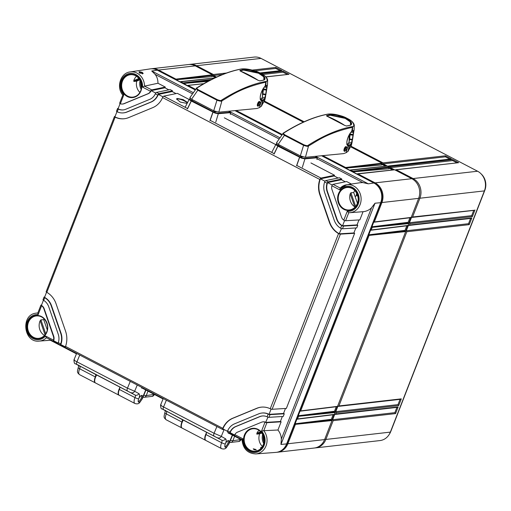 <?xml version="1.0" encoding="UTF-8"?>
<svg xmlns="http://www.w3.org/2000/svg" width="511" height="511" viewBox="0 0 511 511"><rect width="100%" height="100%" fill="white"/><g stroke="black" fill="none" stroke-linecap="round" stroke-linejoin="round"><path stroke-width="0.77" d="M481.113 173.881A13.701 12.111 83.5 0 1 484.83 190.277L390.781 431.495A13.701 12.111 83.5 0 1 389.254 434.356M211.362 75.507L215.399 77.608M381.002 163.884L385.441 166.203M388.219 167.646L392.659 169.959M409.924 217.769L407.867 223.052M406.788 225.811L404.731 231.087M336.251 406.73L334.194 412.007M333.115 414.772L331.058 420.048M212.525 75.456L216.064 77.302M382.164 163.839L386.482 166.088M389.382 167.595L393.7 169.85M410.959 217.641L408.806 223.173M407.823 225.683L405.67 231.215M337.292 406.596L335.133 412.134M334.156 414.638L331.997 420.17M351.134 146.274L383.02 162.881L445.4 155.798L451.417 158.934L389.037 166.018L390.238 166.643L452.618 159.56L458.635 162.69L396.255 169.78L413.099 178.556A14.813 13.094 83.5 0 1 419.901 198.223L412.588 216.983L473.767 210.296M189.013 64.501A14.813 13.094 83.5 0 1 189.638 64.412L254.139 57.085A14.813 13.094 83.5 0 1 261.032 58.401L477.593 171.23A14.813 13.094 83.5 0 1 484.396 190.897L390.353 432.114A14.813 13.094 83.5 0 1 379.992 440.571L315.498 447.898A14.813 13.094 83.5 0 1 314.859 447.949M260.303 98.949L260.661 99.14M264.506 101.14L304.122 121.778M346.924 144.083L347.282 144.268M189.638 64.412A14.813 13.094 83.5 0 1 196.537 65.727L213.381 74.504L226.507 73.016M458.635 162.69L395.98 169.703M395.188 170.157L395.878 169.709M216.536 77.084L213.521 75.513L213.381 74.504M387.223 166.005L383.161 163.89L383.02 162.881M387.97 166.394L388.66 165.947M394.441 169.767L390.378 167.653L390.238 166.643M474.975 209.9L472.362 216.6L409.975 223.684L409.452 225.025L471.838 217.935L469.226 224.642L406.839 231.726L338.914 405.945L401.301 398.855L398.689 405.555L336.302 412.645L335.778 413.98L398.165 406.897L395.552 413.597L333.166 420.681L325.852 439.447A14.813 13.094 83.5 0 1 315.498 447.898M338.914 405.945L338.301 406.379M401.301 398.855L400.094 399.251M338.339 406.373L400.471 399.315M400.049 399.359L398.005 404.61L335.765 411.681L336.302 412.645M398.689 405.555L398.005 404.61M337.854 406.322L335.765 411.681M335.778 413.98L335.165 414.415M334.718 414.364L332.629 419.723L333.166 420.681M412.588 216.983L411.975 217.418M411.527 217.367L409.439 222.726L409.975 223.684M409.452 225.025L408.838 225.46M408.391 225.402L406.302 230.768L406.839 231.726M396.913 407.401L394.869 412.652L332.629 419.723M473.723 210.404L471.672 215.655L409.439 222.726M470.586 218.446L468.542 223.697L406.302 230.768M398.165 406.897L396.958 407.293M335.203 414.415L397.334 407.356M395.552 413.597L394.869 412.652M474.157 210.353L412.007 217.418M472.362 216.6L471.672 215.655M471.838 217.935L470.631 218.331M471.021 218.395L408.87 225.453M469.226 224.642L468.542 223.697M213.521 75.513L222.63 74.478M254.797 70.825L275.761 68.442L280.002 70.646M252.249 70.09L275.768 67.42L275.761 68.442M275.768 67.42L281.778 70.55L260.035 72.92M390.378 167.653L452.618 160.582L456.86 162.785M383.161 163.89L445.4 156.82L449.635 159.03M262.839 74.491L282.979 72.198L287.22 74.408M452.618 159.56L452.618 160.582M451.417 158.934L388.762 165.941M445.4 155.798L445.4 156.82M261.402 73.629L282.985 71.176L289.002 74.312L265.809 76.842M282.985 71.176L282.979 72.198M340.237 188.08A14.065 12.43 83.5 0 1 346.675 184.758L340.058 188.182L339.853 189.926L331.882 185.768A5.928 5.238 -96.5 0 0 332.016 189.677L341.514 217.124A5.928 5.238 -96.5 0 0 343.775 220.152L344.376 220.458A1.482 0.358 -158.7 0 0 345.615 220.733L359.865 219.877L363.059 211.688C366.361 211.388 369.178 210.091 371.523 207.792L375.004 203.218L280.954 444.442L281.344 439.083C281.216 435.704 280.079 432.683 277.939 430.007L263.785 430.69A14.065 12.43 83.5 0 1 266.244 445.298A14.065 12.43 83.5 0 1 255.8 453.915L275.851 452.395A14.813 13.094 -96.5 0 0 286.639 443.899L380.689 202.682A14.813 13.094 -96.5 0 0 373.88 183.008L368.29 183.826L362.791 182.568L360.051 182.734M151.729 89.885L144.536 86.142L157.95 83.242L165.302 87.074L151.729 89.885A1.482 0.594 117.5 0 0 150.86 90.69L151.128 90.658A5.928 5.238 83.5 0 1 148.241 93.711L124.167 103.669A5.928 5.238 83.5 0 1 122.908 103.995L122.563 104.033A5.928 5.238 -96.5 0 1 120.36 103.752L123.822 94.867L122.806 95.084C115.997 87.362 120.424 72.932 130.113 71.936L149.998 68.921A14.813 13.094 -96.5 0 1 157.318 70.186L195.202 89.917M235.098 110.708L281.823 135.051M321.726 155.836L373.88 183.008M139.759 82.552L140.404 80.904M357.943 196.901L357.445 195.451L356.308 195.572M356.582 193.714A6.962 6.151 83.5 0 1 357.445 195.451M187.32 103.037A5.928 1.418 21.3 0 0 182.721 100.207A5.928 1.418 21.3 0 0 177.106 98.91A5.928 1.418 21.3 0 0 176.487 99.128M187.601 102.494L183.168 99.581L177.272 98.476L176.519 98.942L180.281 102.085L187.115 103.433M126.709 112.05L150.783 102.098A14.813 13.094 -96.5 0 0 157.758 95.052L158.078 94.452A1.482 0.594 117.5 0 1 158.947 93.647L172.52 90.83L170.112 89.578L156.538 92.395A1.482 0.594 -62.5 0 0 155.67 93.194L155.35 93.8A11.855 10.476 -96.5 0 1 149.825 99.319L125.744 109.271A11.855 10.476 -96.5 0 1 123.234 109.922A11.855 10.476 -96.5 0 1 118.258 109.13L117.217 111.813A14.813 13.094 -96.5 0 0 123.566 112.867A14.813 13.094 -96.5 0 0 126.709 112.05L127.054 112.011A14.813 13.094 83.5 0 1 123.911 112.822A14.813 13.094 83.5 0 1 123.739 112.842M351.421 184.043L346.599 181.526L333.025 184.343A1.482 0.594 -62.5 0 0 332.156 185.142L331.882 185.768M341.68 225.53A11.855 10.476 -96.5 0 1 336.634 219.142L327.136 191.695A11.855 10.476 -96.5 0 1 327.053 183.251L327.347 182.638A1.482 0.594 117.5 0 1 328.209 181.833L341.782 179.016L339.381 177.764L325.807 180.581A1.482 0.594 -62.5 0 0 324.939 181.379L324.645 181.999A14.813 13.094 -96.5 0 0 324.696 192.704L334.194 220.152A14.813 13.094 -96.5 0 0 340.633 228.213L341.68 225.53L342.287 225.817A1.482 0.358 21.3 0 0 343.526 226.098L357.777 225.236L356.735 227.912L342.485 228.775A1.482 0.358 -158.7 0 1 341.239 228.5L340.633 228.213M189.147 99.498L177.33 93.341L163.756 96.157L187.524 108.536M224.323 117.824L275.774 144.626M310.944 162.952L334.564 175.26L320.991 178.071A1.482 0.594 117.5 0 0 320.129 178.876L319.829 179.489A20.74 18.332 -96.5 0 0 319.816 194.717L329.314 222.164A20.74 18.332 -96.5 0 0 338.544 233.578L339.151 233.859A1.482 0.358 21.3 0 0 340.39 234.134L354.64 233.278L286.358 408.417L272.108 409.279A1.482 0.358 -158.7 0 1 270.868 408.998L270.249 408.736A20.74 18.332 -96.5 0 0 261.134 407.165A20.74 18.332 -96.5 0 0 256.739 408.302L232.665 418.253A20.74 18.332 -96.5 0 0 222.802 428.352L222.63 428.94A1.482 0.594 117.5 0 0 222.796 429.585A1.482 0.594 117.5 0 0 222.924 429.61L224.214 429.598M150.86 90.69L150.521 91.284L142.55 87.126L144.536 86.142A14.065 12.43 83.5 0 0 130.113 71.936M122.563 104.033A5.928 5.238 -96.5 0 0 123.822 103.707L147.896 93.756A5.928 5.238 -96.5 0 0 150.521 91.284M58.465 343.935A1.482 0.594 -62.5 0 1 58.337 343.903A1.482 0.594 -62.5 0 1 58.177 343.264L58.318 342.664L60.732 343.916A14.813 13.094 -96.5 0 0 60.681 333.21L51.183 305.763A14.813 13.094 -96.5 0 0 44.738 297.702L43.691 300.385L43.231 300.078A1.482 0.358 -158.7 0 1 43.007 299.753L44.055 297.076A1.482 0.358 21.3 0 0 44.278 297.402L44.738 297.702M58.318 342.664A11.855 10.476 -96.5 0 0 58.235 334.22L48.743 306.772A11.855 10.476 -96.5 0 0 43.691 300.385M53.495 340.147L53.361 340.754A1.482 0.594 117.5 0 0 53.527 341.399L46.309 337.637L45.517 335.989L53.495 340.147A5.928 5.238 -96.5 0 0 53.355 336.238L43.863 308.791A5.928 5.238 -96.5 0 0 41.595 305.763L38.133 314.648L37.763 313.205L40.918 305.112A1.482 0.358 21.3 0 0 41.142 305.444L41.595 305.763M285.47 408.474L283.528 413.456L284.269 413.782L283.222 416.459L268.971 417.321A1.482 0.358 -158.7 0 1 267.732 417.04L267.112 416.784L268.16 414.102A14.813 13.094 -96.5 0 0 261.804 413.048A14.813 13.094 -96.5 0 0 258.668 413.865L234.587 423.817A14.813 13.094 -96.5 0 0 227.612 430.862L230.027 432.114L229.848 432.702A1.482 0.594 117.5 0 0 230.014 433.347A1.482 0.594 117.5 0 0 230.142 433.373L231.438 433.36M267.112 416.784A11.855 10.476 -96.5 0 0 262.143 415.992A11.855 10.476 -96.5 0 0 259.626 416.644L235.552 426.596A11.855 10.476 -96.5 0 0 230.027 432.114M277.939 430.007L281.133 421.818L266.883 422.68L263.785 430.69L261.549 431.048L265.017 422.163A5.928 5.238 -96.5 0 0 262.807 421.882A5.928 5.238 -96.5 0 0 261.555 422.207L237.474 432.159A5.928 5.238 -96.5 0 0 234.849 434.631L242.827 438.783L242.144 439.626M65.683 347.691A1.482 0.594 -62.5 0 1 65.561 347.665A1.482 0.594 -62.5 0 1 65.395 347.02L65.549 346.426A20.74 18.332 -96.5 0 0 65.561 331.192L56.063 303.751A20.74 18.332 -96.5 0 0 46.833 292.337L46.367 292.043A1.482 0.358 -158.7 0 1 46.143 291.711L114.426 116.572A1.482 0.358 21.3 0 0 114.656 116.898L115.122 117.179A20.74 18.332 -96.5 0 0 124.237 118.75A20.74 18.332 -96.5 0 0 128.631 117.613L152.712 107.661A20.74 18.332 -96.5 0 0 162.575 97.563L162.888 96.956A1.482 0.594 -62.5 0 1 163.756 96.157M345.615 220.733L348.738 212.723L347.237 211.267L343.775 220.152M360.268 182.702L346.675 184.758A14.065 12.43 83.5 0 1 361.015 197.278A14.065 12.43 83.5 0 1 349.843 212.697L348.764 212.723A14.065 12.43 83.5 0 0 349.843 212.697L361.36 211.822M363.059 211.688L361.456 211.816M255.5 449.38L256.292 449.987L253.967 449.603L253.245 448.818L255.5 449.38M262.411 446.473A10.744 9.492 83.5 0 1 259.684 433.794L256.816 434.139L256.873 433.219A10.859 9.594 83.5 0 1 259.013 430.3M261.051 448.275A10.859 9.594 83.5 0 1 260.987 448.236L260.565 447.713L261.99 447.119L260.604 447.7M355.113 207.038L354.736 206.827A10.859 9.594 83.5 0 1 350.227 193.79L350.923 192.762L353.733 192.57A10.744 9.492 83.5 0 1 354.787 190.533M139.842 79.837L136.737 81.128L133.876 81.473L133.78 80.61A10.859 9.594 83.5 0 1 133.978 80.048A10.859 9.594 83.5 0 1 136.501 76.254M44.495 335.452A10.859 9.594 83.5 0 1 39.928 321.272A10.859 9.594 83.5 0 1 40.165 320.723L40.925 319.88L43.729 319.675L47.28 329.934M353.733 192.57L357.419 203.218M261.734 432.945L259.684 433.794M356.71 193.215A10.872 9.607 -96.5 0 0 356.282 195.949L354.966 196.141M141.17 89.38A10.872 9.607 83.5 0 1 140.148 80.393M355.075 196.448L356.282 195.949M262.66 434.439A10.872 9.607 -96.5 0 0 263.682 443.427M139.899 92.427A10.744 9.492 83.5 0 1 136.737 81.128M140.103 73.322C138.909 72.613 139.42 72.536 141.643 73.099L142.269 73.629M142.243 72.383C143.936 73.954 143.195 74.063 140.014 72.709C138.168 71.527 138.915 71.419 142.243 72.383L141.643 73.099M157.95 83.242C158.001 79.882 157.069 76.931 155.152 74.389L151.735 70.997L193.305 92.657M118.245 108.351L117.709 108.447A1.482 0.358 21.3 0 0 117.562 108.53A1.482 0.358 21.3 0 0 117.786 108.856L118.258 109.13M115.109 116.393L114.573 116.489A1.482 0.358 21.3 0 0 114.426 116.572M44.732 296.897L44.195 296.993A1.482 0.358 21.3 0 0 44.055 297.076M41.602 304.933L41.059 305.029A1.482 0.358 21.3 0 0 40.918 305.112M122.806 95.084L119.651 103.171A1.482 0.358 -158.7 0 0 119.881 103.497L120.36 103.752M165.302 87.074L164.919 87.796L168.847 89.84M155.759 93.066L151.128 90.658L164.919 87.796M341.782 179.016L341.405 179.744L345.327 181.788M334.564 175.26L334.188 175.982L338.11 178.026M172.52 90.83L172.143 91.558L176.065 93.602M284.269 413.782L270.019 414.638A1.482 0.358 21.3 0 1 268.78 414.364L283.528 413.456M282.334 416.516L280.392 421.498L281.133 421.818M355.848 227.97L353.899 232.952L354.64 233.278M358.978 219.928L357.036 224.91L357.777 225.236M265.017 422.163L265.643 422.405A1.482 0.358 21.3 0 0 266.883 422.68M262.98 421.869A5.928 5.238 83.5 0 1 263.152 421.843A5.928 5.238 83.5 0 1 265.912 422.373L280.392 421.498M234.951 435.883A1.482 0.594 -62.5 0 1 234.824 435.851A1.482 0.594 -62.5 0 1 234.658 435.212L234.849 434.631M242.042 439.613L242.01 439.556C242.897 448.684 247.49 453.474 255.8 453.915M54.952 341.412L53.655 341.425A1.482 0.594 117.5 0 1 53.527 341.399M62.17 345.174L60.873 345.187A1.482 0.594 117.5 0 1 60.745 345.161A1.482 0.594 117.5 0 1 60.579 344.516L65.421 346.867M261.306 407.146A20.74 18.332 -96.5 0 0 257.084 408.263L233.003 418.215A20.74 18.332 -96.5 0 0 222.898 428.908L227.472 431.29M320.129 178.876L320.397 178.844A20.74 18.332 -96.5 0 0 320.161 194.678L329.652 222.125A20.74 18.332 -96.5 0 0 339.425 233.827L353.899 232.952M116.949 111.673L114.924 116.866A20.74 18.332 -96.5 0 0 124.409 118.731M344.606 220.535L342.555 225.785L357.036 224.91M327.347 182.638L327.615 182.606A11.855 10.476 -96.5 0 0 327.481 191.657L336.979 219.098A11.855 10.476 -96.5 0 0 342.555 225.785L342.287 225.817M341.405 179.744L327.615 182.606L332.239 185.014M341.469 228.577L339.151 233.859M334.188 175.982L320.397 178.844L325.022 181.252M271.092 409.081L269.048 414.332A14.813 13.094 83.5 0 0 262.149 413.009L261.804 413.048M267.962 417.123L265.643 422.405M262.315 415.98A11.855 10.476 -96.5 0 0 259.971 416.606L235.897 426.557A11.855 10.476 -96.5 0 0 230.116 432.67L234.69 435.053M120.085 103.631L118.06 108.824A11.855 10.476 -96.5 0 0 123.406 109.897M158.078 94.452L158.346 94.42A14.813 13.094 83.5 0 1 151.128 102.059L127.054 112.011M172.143 91.558L158.346 94.42L162.977 96.828M46.571 292.183L44.546 297.37A14.813 13.094 83.5 0 1 51.528 305.725L61.02 333.172A14.813 13.094 83.5 0 1 60.854 344.484M43.435 300.225L41.417 305.412A5.928 5.238 83.5 0 1 44.202 308.753L53.7 336.2A5.928 5.238 83.5 0 1 53.636 340.722L58.203 343.105M268.16 414.102L268.78 414.364M227.734 432.121A1.482 0.594 -62.5 0 1 227.606 432.089A1.482 0.594 -62.5 0 1 227.44 431.45L227.612 430.862M117.217 111.813L116.744 111.539A1.482 0.358 -158.7 0 1 116.521 111.213L117.562 108.53M60.732 343.916L60.579 344.516M43.729 319.675A10.744 9.492 83.5 0 1 44.182 318.928M357.272 194.998A12.903 11.402 83.5 0 1 357.31 194.557M140.749 81.728A12.903 11.402 -96.5 0 0 141.458 87.943M263.261 435.774A12.903 11.402 -96.5 0 0 263.963 441.989M375.547 184.043A14.104 12.462 83.5 0 1 381.142 202.26L287.093 443.484A14.104 12.462 83.5 0 1 284.097 448.141M203.71 83.727L188.048 85.414L195.617 89.361M236.363 110.587L282.244 134.489M322.984 155.714L345.602 167.499L381.998 163.156L381.953 164.382M349.824 170.259L350.463 170.035L352.82 171.262L389.216 166.912L387.53 166.037L349.824 170.259L345.692 168.106L345.602 167.499M357.048 174.021L357.681 173.797L375.106 182.868L411.834 178.697L394.748 169.799L357.048 174.021L352.909 171.868L352.82 171.262M151.039 68.813A14.813 13.094 83.5 0 1 151.646 68.73A14.813 13.094 83.5 0 1 158.544 70.045L175.963 79.122L212.359 74.772L212.314 76.005M214.537 78.017L180.191 81.881L176.052 79.729L175.963 79.122M187.409 85.644L188.048 85.414L187.409 85.644L180.83 81.658L180.191 81.881M151.646 68.73L188.38 64.552A14.813 13.094 83.5 0 1 195.272 65.874L212.359 74.772M264.283 101.823L303.298 122.148M350.904 146.957L381.998 163.156M212.078 76.618L176.052 79.729L212.563 75.366M207.971 81.351L183.27 83.485L209.964 80.297M388.928 168.758L352.909 171.868L389.42 167.506L389.171 168.145M381.711 164.996L345.692 168.106L382.202 163.744M331.211 419.659L332.009 420.559L324.594 439.588A14.813 13.094 83.5 0 1 314.233 448.038L277.505 452.216A14.813 13.094 83.5 0 1 276.892 452.267M334.411 414.395L333.894 414.606L334.411 414.395L335.146 412.518L298.565 416.318L297.536 418.943L334.411 414.395M334.347 411.617L335.146 412.518M337.547 406.354L337.03 406.564L337.547 406.354L405.683 231.604L369.095 235.399L300.672 410.901L337.547 406.354M404.884 230.704L405.683 231.604M408.085 225.44L407.567 225.651L408.085 225.44L408.819 223.562L372.232 227.357L371.21 229.982L408.085 225.44M408.014 222.662L408.819 223.562M374.704 183.475L375.106 182.868A14.813 13.094 83.5 0 1 381.909 202.541L374.346 221.946L411.221 217.399L410.703 217.609L411.221 217.399L418.637 198.364A14.813 13.094 83.5 0 0 411.834 178.697M389.216 166.912L389.42 167.506M332.009 420.559L295.428 424.36L287.859 443.759A14.813 13.094 83.5 0 1 277.505 452.216M373.707 222.17L374.346 221.946L373.707 222.17L371.912 226.782L407.491 222.387M370.571 230.212L371.21 229.982L370.571 230.212L368.776 234.824L404.354 230.429M300.034 411.131L300.672 410.901L300.034 411.131L298.239 415.737L333.817 411.342M296.904 419.167L297.536 418.943L296.904 419.167L295.103 423.779L330.681 419.384M372.232 227.357L371.912 226.782L408.615 222.968M369.095 235.399L368.776 234.824L405.478 231.01M298.565 416.318L298.239 415.737L334.941 411.93M295.428 424.36L295.103 423.779L331.805 419.972M234.619 436.247L232.869 440.725A2.964 0.709 -158.7 0 1 230.474 440.233M206.393 432.945A6.669 2.683 117.5 0 0 205.575 440.31A6.669 2.683 117.5 0 0 205.735 440.373M205.575 440.31L182.114 428.084A6.669 2.683 -62.5 0 1 183.283 420.106M166.19 411.208A2.964 2.715 -60.4 0 0 166.267 411.259L162.07 408.87C161.208 409.247 160.71 407.963 160.569 405.019L163.252 398.561M161.125 405.044C159.962 404.833 160.773 405.478 163.552 406.96A2.964 1.188 117.5 0 0 163.488 409.567L221.691 440.131A2.964 1.188 -62.5 0 1 221.627 442.737A6.669 2.683 117.5 0 0 221.519 448.613C223.677 449.322 225.274 449.016 226.322 447.7L228.985 443.816L232.575 435.18M228.213 433.251L228.423 432.517M166.369 400.183L163.552 406.96L214.083 433.283L221.282 436.381L225.479 438.764A5.928 2.383 -62.5 0 1 225.562 443.446A3.775 1.52 -62.5 0 1 227.983 440.635A3.775 1.52 -62.5 0 1 228.934 443.261L232.345 435.059M225.562 443.446L225.319 443.976A2.964 0.575 -157.4 0 1 221.627 442.737L205.984 434.586A6.669 2.683 117.5 0 0 205.876 440.463L221.519 448.613M225.319 443.976A3.775 1.52 -62.5 0 0 224.846 446.652A3.775 1.52 -62.5 0 0 226.462 447.023A3.775 1.52 -62.5 0 0 228.685 443.931L228.934 443.261M227.542 440.891A3.034 1.22 -62.5 0 1 227.804 440.948A3.034 1.22 -62.5 0 1 227.759 443.625A3.034 1.22 -62.5 0 1 225 446.333A3.034 1.22 -62.5 0 1 224.802 446.148M166.267 411.259A2.964 2.715 -60.4 0 0 166.35 411.298A2.964 1.188 117.5 0 1 166.286 413.904A2.964 0.575 22.6 0 1 164.868 412.747C163.852 417.097 163.443 417.385 166.177 419.78A6.669 2.683 -62.5 0 1 166.286 413.904L181.922 422.054A6.669 2.683 117.5 0 0 181.814 427.931A6.669 2.683 117.5 0 0 181.973 427.994M181.922 422.054A2.964 1.188 117.5 0 0 181.986 419.448L181.616 419.237A2.964 1.188 -62.5 0 1 181.616 419.237A2.964 1.188 -62.5 0 0 181.648 419.25M205.684 431.776L181.629 419.244L206.048 431.987A2.964 1.188 -62.5 0 1 205.984 434.586M147.992 391.119L146.248 395.597A2.964 0.709 -158.7 0 1 143.853 395.105M119.772 387.817A6.669 2.683 117.5 0 0 118.954 395.175A6.669 2.683 117.5 0 0 119.108 395.246M118.954 395.175L95.493 382.956A6.669 2.683 -62.5 0 1 96.662 374.978M79.569 366.08A2.964 2.715 -60.4 0 0 79.646 366.125L75.443 363.743C74.58 364.113 74.082 362.829 73.948 359.891L76.631 353.433M74.504 359.91C73.341 359.706 74.152 360.344 76.931 361.833A2.964 1.188 117.5 0 0 76.867 364.432L135.064 395.003A2.964 1.188 -62.5 0 1 135 397.603A6.669 2.683 117.5 0 0 134.898 403.479C137.05 404.195 138.653 403.888 139.695 402.566L142.365 398.689L145.948 390.053M141.592 388.124L141.796 387.383M79.742 355.056L76.931 361.833L127.456 388.156L134.655 391.254L138.858 393.636A5.928 2.383 -62.5 0 1 138.935 398.318A3.775 1.52 -62.5 0 1 141.362 395.508A3.775 1.52 -62.5 0 1 142.314 398.126L145.718 389.931M138.935 398.318L138.698 398.842A2.964 0.575 -157.4 0 1 135 397.603L119.363 389.459A6.669 2.683 117.5 0 0 119.255 395.335L134.898 403.479M138.698 398.842A3.775 1.52 -62.5 0 0 138.219 401.525A3.775 1.52 -62.5 0 0 139.835 401.895A3.775 1.52 -62.5 0 0 142.064 398.804L142.314 398.126M140.921 395.757A3.034 1.22 -62.5 0 1 141.183 395.814A3.034 1.22 -62.5 0 1 141.132 398.491A3.034 1.22 -62.5 0 1 138.379 401.205A3.034 1.22 -62.5 0 1 138.174 401.02M79.646 366.125A2.964 2.715 -60.4 0 0 79.722 366.17A2.964 1.188 117.5 0 1 79.659 368.776A2.964 0.575 22.6 0 1 78.247 367.62C77.231 371.97 76.816 372.251 79.55 374.652A6.669 2.683 -62.5 0 1 79.659 368.776L95.302 376.92A6.669 2.683 117.5 0 0 95.193 382.796A6.669 2.683 117.5 0 0 95.346 382.867M95.302 376.92A2.964 1.188 117.5 0 0 95.365 374.32L94.989 374.109A2.964 1.188 -62.5 0 0 95.008 374.116A2.964 1.188 -62.5 0 1 95.008 374.116L119.427 386.853A2.964 1.188 -62.5 0 1 119.363 389.459M258.413 102.162L258.917 102.424L259.933 101.964L259.154 101.561M257.391 104.27L257.78 104.474L258.917 102.424L259.288 102.903C260.035 102.257 260.367 102.462 260.278 103.516L259.281 105.368C258.483 105.981 258.151 105.777 258.291 104.755L258.809 103.835L259.824 104.461M259.103 105.528L257.876 105.905L257.697 104.704L258.291 104.755L257.34 104.525M257.742 103.267L258.809 103.835L259.288 102.903L258.266 102.36M230.314 114.355L230.397 112.471M216.057 111.698L213.745 111.96L215.15 112.688L215.08 113.116L218.306 113.717L215.763 122.116M215.08 113.116L191.076 100.922L189.69 99.881L189.83 98.879M190.692 98.668L190.252 98.732A0.37 0.332 -98.2 0 0 190.066 98.7L189.345 99.121L185.352 106.837M190.252 98.732L189.69 99.881M215.016 111.328L214.052 111.443L213.745 111.96L190.13 99.658L215.163 112.701M192.858 99.952L191.785 100.412M214.052 111.443L214.531 111.136M265.26 81.549A280.258 112.58 117.5 0 0 221.538 100.143C221.257 100.801 219.864 100.648 217.373 99.69L198.217 89.712C196.748 88.601 196.531 87.918 197.572 87.656A280.258 112.58 -62.5 0 1 241.288 69.062L247.778 69.209C252.645 70.09 256.318 71.138 258.783 72.351L262.277 74.172C267.662 76.918 268.192 82.124 265.714 81.441L265.26 81.549A0.741 0.645 -100.5 0 1 265.567 82.233C239.135 88.314 229.081 97.039 221.921 100.795C221.602 101.459 219.947 101.261 216.964 100.201L213.713 110.766L218.804 112.177L221.921 100.795A0.741 0.556 -122.3 0 0 221.538 100.143M259.946 80.898L257.985 80.259C254.452 77.691 244.137 72.313 240.457 71.125L239.946 70.473A280.635 112.727 -62.5 0 1 243.472 69.745C244.545 69.4 247.107 69.598 251.15 70.339L259.652 73.38C264.34 75.487 266.78 79.365 263.472 80.163A280.635 112.727 117.5 0 0 259.946 80.898L259.786 80.917M190.392 97.371C189.479 97.601 189.881 98.221 191.58 99.236L213.713 110.766M267.189 85.644L265.164 98.157L263.414 100.782L261.37 100.891L259.454 107.604L256.912 108.498L218.804 112.177M257.372 105.643L257.531 105.866C256.771 106.064 257.902 101.491 259.262 101.536L259.62 101.804M258.63 105.905L257.946 106.282C256.822 104.851 257.333 103.209 259.479 101.35L260.137 102.13M259.454 107.604L261.338 106.243L262.552 100.935L262.43 100.571L261.287 100.846C259.69 98.904 259.895 95.627 261.913 91.022C263.337 88.186 264.404 86.634 265.107 86.365L265.311 86.231M241.416 68.998A0.741 0.626 82.8 0 1 241.55 68.959C246.174 68.487 251.929 69.617 258.834 72.351L262.386 74.204C265.726 76.26 267.483 78.292 267.662 80.297L265.803 82.182L265.548 86.104L267.477 85.196M261.338 106.243L264.781 100.111L265.535 96.803L265.599 94.829L264.315 99.377L263.28 100.431L262.43 100.571M261.696 105.924L262.852 100.891L260.15 99.211M262.545 89.795L262.475 96.7L262.494 89.891M260.54 99.16L261.824 98.259L262.36 97.064L263.657 87.988M267.068 85.311L265.599 94.829L262.993 94.318M267.029 86.276L265.516 86.218M261.274 100.526L261.089 100.424C258.751 99.46 261.453 89.169 265.03 86.538L264.851 86.57M261.287 100.846L260.993 100.354M191.58 99.236L197.814 90.223C196.122 88.837 195.854 88.039 197.016 87.822A0.741 0.556 57.7 0 1 197.572 87.656M241.288 69.062A0.741 0.645 79.5 0 0 241.007 69.042C227.44 71.591 212.819 77.806 197.144 87.688L197.016 87.822M217.373 99.69L216.964 100.201L197.814 90.223A0.741 0.383 -67.2 0 1 198.217 89.712M240.457 71.125L240.042 70.659L243.562 69.93L257.403 72.517L263.35 76.133L264.8 79.326L263.612 80.138M240.004 70.895L240.138 70.844A280.379 112.624 -62.5 0 1 243.658 70.116L258.592 73.252L263.772 76.848L263.932 79.997M345.04 147.296L345.538 147.558L346.554 147.098L345.781 146.689M344.018 149.404L344.408 149.602L345.538 147.558L345.909 148.03C346.662 147.392 346.988 147.596 346.899 148.644L345.909 150.496C345.104 151.109 344.772 150.911 344.919 149.883L345.43 148.969L346.445 149.595M345.723 150.656L344.497 151.039L344.318 149.838L344.919 149.883L343.967 149.653M344.363 148.394L345.43 148.969L345.909 148.03L344.887 147.487M316.935 159.483L317.018 157.605M302.678 156.826L300.366 157.088L301.771 157.822L301.707 158.244L304.933 158.844L302.384 167.244M301.707 158.244L277.799 146.114L276.31 145.015L276.451 144.013M277.32 143.802L276.873 143.866A0.37 0.332 -98.2 0 0 276.687 143.834L275.966 144.255L271.973 151.965M276.873 143.866L276.31 145.015M301.637 156.462L300.679 156.57L300.366 157.088L276.751 144.785L301.784 157.829L304.754 158.391L316.961 157.337L315.242 156.443L316.999 157.343A0.37 0.37 0 0 1 317.19 157.752L316.941 159.451M279.485 145.079L278.406 145.539M300.679 156.57L301.151 156.264M351.881 126.677A280.258 112.58 117.5 0 0 308.165 145.271C307.877 145.929 306.491 145.782 303.994 144.824L284.838 134.84C283.369 133.735 283.158 133.045 284.193 132.783A280.258 112.58 -62.5 0 1 327.915 114.189L334.398 114.343C339.272 115.224 342.938 116.272 345.404 117.479L348.904 119.306C354.283 122.046 354.813 127.258 352.335 126.575L351.887 126.677A0.741 0.645 -100.5 0 1 352.188 127.36C325.756 133.441 315.709 142.167 308.542 145.929C308.229 146.587 306.574 146.389 303.585 145.328L300.334 155.893L305.425 157.311L308.542 145.929A0.741 0.556 -122.3 0 0 308.159 145.271M346.573 126.025L344.612 125.387C341.073 122.819 330.758 117.441 327.078 116.253L326.567 115.601A280.635 112.727 -62.5 0 1 330.093 114.873C331.173 114.528 333.728 114.726 337.771 115.467L346.273 118.507C350.968 120.622 353.401 124.492 350.099 125.297A280.635 112.727 117.5 0 0 346.573 126.025L346.413 126.045M277.013 142.505C276.106 142.729 276.502 143.348 278.208 144.364L300.334 155.893M353.81 130.771L351.785 143.284L350.041 145.916L347.991 146.018L346.081 152.732L343.539 153.626L305.425 157.311M343.992 150.771L344.152 150.994C343.392 151.192 344.523 146.619 345.89 146.663L346.241 146.932M345.257 151.032L344.567 151.409C343.443 149.985 343.954 148.337 346.1 146.478L346.765 147.257M346.081 152.732L347.959 151.371L349.179 146.063L349.051 145.699L347.908 145.98C346.311 144.032 346.522 140.761 348.534 136.156C349.965 133.32 351.031 131.768 351.734 131.493L351.932 131.365M349.09 119.421A0.741 0.383 121.5 0 0 349.013 119.338C352.347 121.388 354.104 123.419 354.283 125.431L352.424 127.309L352.175 131.231L354.097 130.324M352.111 126.632A0.741 0.658 -103.1 0 1 352.424 127.309L351.677 131.653M347.959 151.371L351.402 145.245L352.156 141.93L352.226 139.957L350.936 144.511L349.907 145.558L349.051 145.699M348.323 151.052L349.473 146.025L346.771 144.338M349.166 134.923L349.102 141.828L349.115 135.025M347.161 144.287L348.451 143.393L349.39 140.736L350.284 133.122M353.689 130.439L352.226 139.957L349.613 139.446M353.65 131.404L352.136 131.346L354.11 130.273L354.283 125.431M347.902 145.654L347.71 145.552C345.372 144.587 348.08 134.297 351.651 131.672L351.479 131.697M347.908 145.98L347.614 145.482M278.208 144.364L284.435 135.351C282.743 133.971 282.474 133.167 283.637 132.949A0.741 0.556 57.7 0 1 284.193 132.783M327.915 114.189A0.741 0.645 79.5 0 0 327.634 114.17C314.061 116.719 299.44 122.934 283.765 132.822L283.637 132.949M303.994 144.824L303.585 145.328L284.435 135.351A0.741 0.383 -67.2 0 1 284.838 134.84M327.078 116.253L326.663 115.786L330.189 115.058L344.024 117.645L349.978 121.26L351.421 124.46L350.239 125.265M326.631 116.029L326.759 115.971A280.379 112.624 -62.5 0 1 330.278 115.243L345.212 118.38L350.393 121.976L350.552 125.125M412.677 179.182L413.099 178.556L477.593 171.23M418.835 197.834L419.901 198.223L484.396 190.897M289.002 74.312L265.899 76.937M281.778 70.55L260.208 73.003M196.141 66.328L196.537 65.727L261.032 58.401M324.798 439.064L325.852 439.447L390.353 432.114M158.947 93.647L156.538 92.395M340.173 188.067L333.025 184.343M328.209 181.833L325.807 180.581M210.155 120.328L274.145 153.664M296.776 165.455L320.991 178.071M339.853 189.926A12.583 11.121 83.5 0 1 358.352 194.474A12.583 11.121 83.5 0 1 347.237 211.267M357.508 203.717A11.721 10.361 83.5 0 1 343.858 209.363A11.721 10.361 83.5 0 1 338.474 193.797A11.721 10.361 83.5 0 1 352.124 188.157A11.721 10.361 83.5 0 1 357.508 203.717M327.053 183.251L324.645 181.999M157.758 95.052L155.35 93.8M123.822 94.867A12.583 11.121 83.5 0 1 127.341 74.121A12.583 11.121 83.5 0 1 142.55 87.126M140.947 90.894A11.721 10.361 83.5 0 1 127.296 96.534A11.721 10.361 83.5 0 1 121.912 80.974A11.721 10.361 83.5 0 1 135.562 75.334A11.721 10.361 83.5 0 1 140.947 90.894M45.517 335.989A12.583 11.121 83.5 0 1 27.019 331.441A12.583 11.121 83.5 0 1 38.133 314.648M46.903 332.112A11.721 10.361 83.5 0 1 33.247 337.758A11.721 10.361 83.5 0 1 27.862 322.198A11.721 10.361 83.5 0 1 41.519 316.552A11.721 10.361 83.5 0 1 46.903 332.112M261.549 431.048A12.583 11.121 83.5 0 1 258.029 451.794A12.583 11.121 83.5 0 1 242.827 438.783M263.459 444.94A11.721 10.361 83.5 0 1 249.809 450.581A11.721 10.361 83.5 0 1 244.424 435.021A11.721 10.361 83.5 0 1 258.074 429.381A11.721 10.361 83.5 0 1 263.459 444.94M65.549 346.426L222.802 428.352M115.122 117.179L46.833 292.337M162.575 97.563L319.829 179.489M270.249 408.736L338.544 233.578M380.689 202.682L375.004 203.218M286.639 443.899L280.954 444.442M371.523 207.792L281.344 439.083M263.274 444.806A11.274 9.965 83.5 0 1 255.743 451.117L255.743 451.117A11.274 9.965 83.5 0 1 246.264 446.62A11.274 9.965 83.5 0 1 244.986 435.187A11.274 9.965 83.5 0 1 253.201 428.723L253.201 428.723A11.274 9.965 83.5 0 1 263.299 444.73M354.736 206.827L350.227 193.79M133.78 80.61L138.915 78.49M45.038 334.82L40.165 320.723M256.873 433.219L260.648 431.661M357.317 203.582A11.274 9.965 83.5 0 1 349.792 209.9L349.792 209.9A11.274 9.965 83.5 0 1 340.313 205.396A11.274 9.965 83.5 0 1 339.036 193.963A11.274 9.965 83.5 0 1 347.25 187.499L347.25 187.499A11.274 9.965 83.5 0 1 357.349 203.506M355.65 206.418L350.923 192.762M140.761 90.76A11.274 9.965 83.5 0 1 133.23 97.071A11.274 9.965 83.5 0 1 123.751 92.574A11.274 9.965 83.5 0 1 122.474 81.14A11.274 9.965 83.5 0 1 130.688 74.676L130.688 74.676A11.274 9.965 83.5 0 1 140.793 90.683M157.318 70.186L151.735 70.997M46.456 337.714A14.065 12.43 83.5 0 1 39.238 341.093L51.202 340.185M39.238 341.093C23.602 343.085 20.376 314.725 36.064 313.16A14.065 12.43 83.5 0 1 37.833 313.032M123.822 103.707L124.167 103.669M147.896 93.756L148.241 93.711M155.152 74.389L192.519 93.858M230.384 113.583L279.14 138.986M317.005 158.717L362.791 182.568M229.037 111.277L279.932 137.785M315.664 156.404L368.29 183.826M342.485 228.775L343.526 226.098M272.108 409.279L340.39 234.134M268.971 417.321L270.019 414.638M54.198 341.418L58.158 343.481M61.416 345.18L65.376 347.244M230.685 433.366L234.645 435.429M232.665 418.253L233.003 418.215M256.739 408.302L257.084 408.263M329.314 222.164L329.652 222.125M319.816 194.717L320.161 194.678M336.634 219.142L336.979 219.098M327.136 191.695L327.481 191.657M235.552 426.596L235.897 426.557M259.626 416.644L259.971 416.606M150.783 102.098L151.128 102.059M60.681 333.21L61.02 333.172M51.183 305.763L51.528 305.725M53.355 336.238L53.7 336.2M43.863 308.791L44.202 308.753M133.876 81.473L139.42 79.179M133.23 97.071L133.23 97.071C136.712 96.432 139.216 94.311 140.742 90.709C143.968 83.376 137.849 73.731 130.688 74.676M46.712 331.984A11.274 9.965 83.5 0 1 39.187 338.295A11.274 9.965 83.5 0 1 29.702 333.798A11.274 9.965 83.5 0 1 28.431 322.364A11.274 9.965 83.5 0 1 36.639 315.9L36.639 315.9A11.274 9.965 83.5 0 1 46.744 331.901M39.187 338.295L39.187 338.295C42.662 337.656 45.166 335.535 46.693 331.933C49.918 324.6 43.799 314.955 36.639 315.9M45.747 333.817L40.925 319.88M256.816 434.139L261.242 432.312M286.786 443.516L287.859 443.759L324.594 439.588M380.829 202.299L381.909 202.541L418.637 198.364M158.161 70.627L158.544 70.045L195.272 65.874M183.181 82.884L211.528 79.499M229.611 442.309A2.964 2.964 0 0 0 230.8 442.417A2.964 2.619 83.5 0 0 232.869 440.725L240.911 439.524M241.256 439.709A5.928 1.418 21.3 0 1 240.796 439.824A2.964 2.619 83.5 0 1 238.72 441.517L241.505 439.473M181.986 419.448L163.488 409.567M224.099 429.598L221.282 436.381A2.964 2.715 119.6 0 1 217.488 437.748M225.479 438.764A2.964 2.715 119.6 0 1 221.691 440.131L206.048 431.987M216.9 426.513L214.083 433.283A2.964 1.188 117.5 0 0 214.02 435.889M142.991 397.181A2.964 2.964 0 0 0 144.179 397.283A2.964 2.619 83.5 0 0 146.248 395.597L154.284 394.396M154.635 394.575A5.928 1.418 21.3 0 1 154.169 394.696A2.964 2.619 83.5 0 1 152.099 396.383L154.878 394.339M95.365 374.32L76.867 364.432M137.248 385.013L134.655 391.254A2.964 2.715 119.6 0 1 130.867 392.62M138.858 393.636A2.964 2.715 119.6 0 1 135.064 395.003L119.427 386.853M119.05 386.642L94.989 374.109M130.273 381.378L127.456 388.156A2.964 1.188 117.5 0 0 127.399 390.762M259.313 105.394L259.237 105.483A0.447 0.447 0 0 0 259.313 105.394L260.31 103.529A0.447 0.447 0 0 0 260.348 103.42L259.933 101.964M215.15 112.688L218.127 113.257A0.37 0.326 85.1 0 1 218.306 113.717L230.512 112.663A0.37 0.326 -94.9 0 0 230.333 112.203L228.621 111.309M213.119 111.909L210.04 120.666M209.925 120.602L213.01 111.858M191.491 100.648L187.492 108.913M187.377 108.856L191.395 100.597M190.066 98.7L190.629 98.623M192.149 100.316L191.536 100.386M218.127 113.257L230.333 112.203M257.946 106.282L257.806 105.918M265.484 81.505A0.741 0.658 -103.1 0 1 265.803 82.182L265.049 86.519M265.171 86.321L266.372 85.893M265.714 81.441A0.741 0.664 -106.2 0 1 266.033 82.118L265.873 85.886M266.697 85.65L267.489 85.113L267.662 80.297M266.831 87.394L264.411 87.087M266.525 89.399L263.51 88.895M266.41 90.038L263.389 89.738M267.368 85.241L265.912 94.375L263.05 93.8M265.164 98.157L262.36 97.064M264.526 99.664L261.824 98.259M263.414 100.782L261.006 99.057M263.242 100.827L260.872 99.096M262.833 100.897L262.711 100.533M262.2 100.986L260.489 99.613M262.162 100.993L260.501 99.645M261.338 100.871L260.955 100.322M241.141 69.036A0.741 0.639 81.2 0 1 241.531 69.017M241.013 69.042L241.556 68.959A0.741 0.626 82.8 0 1 241.792 68.985M240.477 71.125L258.01 80.259L259.85 80.872L263.382 80.144L264.8 79.326M239.946 70.473L240.138 70.844M243.472 69.745L243.658 70.116M345.934 150.521L345.864 150.617A0.447 0.447 0 0 0 345.934 150.521L346.931 148.663A0.447 0.447 0 0 0 346.969 148.554L346.554 147.098M304.754 158.391A0.37 0.326 85.1 0 1 304.933 158.844L317.139 157.79A0.37 0.326 -94.9 0 0 316.961 157.337M299.74 157.043L296.667 165.794M296.552 165.73L299.631 156.992M278.112 145.776L274.113 154.047M273.998 153.983L278.016 145.724M276.687 143.834L277.249 143.751M278.77 145.45L278.156 145.52M344.567 151.409L344.427 151.045M351.792 131.448L352.136 131.353M352.335 126.575A0.741 0.664 -106.2 0 1 352.66 127.252L352.501 131.02M328.043 114.125A0.741 0.626 82.8 0 1 328.177 114.087C332.795 113.621 338.557 114.751 345.455 117.485L349.013 119.338A0.741 0.383 121.5 0 0 348.904 119.306M353.318 130.778L352.992 131.02M353.459 132.521L351.031 132.221M353.146 134.527L350.137 134.029M353.037 135.172L350.016 134.866M353.995 130.369L352.539 139.503L349.677 138.928M351.785 143.284L348.981 142.192M351.146 144.798L348.451 143.393M350.041 145.916L347.633 144.185M349.863 145.954L347.493 144.223M349.473 146.025L349.352 145.661M348.821 146.114L347.11 144.741M348.789 146.12L347.122 144.773M347.959 146.005L347.576 145.45M327.768 114.164A0.741 0.639 81.2 0 1 328.151 114.151M327.634 114.17L328.177 114.087A0.741 0.626 82.8 0 1 328.42 114.113M344.612 125.387L327.117 116.265M326.567 115.601L326.759 115.971M330.093 114.873L330.278 115.243M142.339 73.948L142.62 73.673L139.209 72.185L139.292 72.792M36.064 313.16L37.891 312.879M263.152 421.843L262.807 421.882M234.824 435.851L242.01 439.594M65.561 347.665L222.796 429.585M227.606 432.089L230.014 433.347M123.911 112.822L123.566 112.867M58.337 343.903L60.745 345.161M242.016 440.105L228.858 433.245M163.079 398.976L142.23 388.117M76.458 353.848L50.353 340.249M347.25 187.499C354.404 186.553 360.53 196.198 357.298 203.531C355.777 207.134 353.273 209.261 349.792 209.9M253.201 428.723C260.355 427.777 266.48 437.422 263.254 444.755C261.728 448.358 259.224 450.478 255.743 451.117M394.543 169.754L357.521 173.753M214.703 77.94L180.664 81.613M374.001 222.202L410.914 217.648M370.865 230.244L407.778 225.69M300.327 411.157L337.241 406.609M297.191 419.199L334.105 414.645M387.325 165.998L350.303 169.991M203.838 83.651L187.888 85.369M230.8 442.417L238.72 441.517M164.868 412.747L165.449 410.288M166.177 419.78L181.814 427.931M144.179 397.283L152.099 396.383M78.247 367.62L78.828 365.161M79.55 374.652L95.193 382.796M228.647 111.309L230.378 112.209A0.37 0.37 0 0 1 230.57 112.618L230.32 114.317M265.912 94.375L265.841 95.001M196.569 88.179L189.951 97.569M352.539 139.503L352.462 140.129M283.19 133.307L276.572 142.697M351.421 124.46L350.003 125.272L346.477 126.006L344.631 125.387"/></g></svg>
